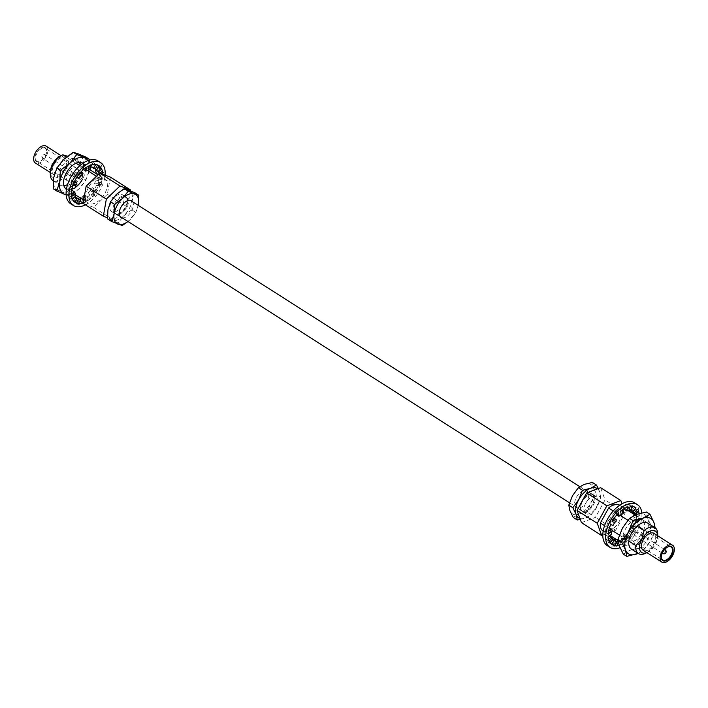 <?xml version="1.0" encoding="UTF-8"?>
<svg xmlns="http://www.w3.org/2000/svg" width="708" height="708" viewBox="0 0 708 708"><rect width="100%" height="100%" fill="white"/><g stroke="black" fill="none" stroke-linecap="round" stroke-linejoin="round"><path stroke-width="0.53" stroke-dasharray="3.54 2.66" d="M125.369 197.213A9.558 5.345 -57.5 0 1 125.918 197.497A9.558 5.345 -57.5 0 1 125.582 207.957A9.558 5.345 -57.5 0 1 116.192 213.896A9.558 5.345 -57.5 0 1 115.643 213.621A9.558 5.345 -57.5 0 1 115.979 203.152A9.558 5.345 -57.5 0 1 125.369 197.213M591.808 494.388A9.558 5.345 -57.5 0 1 592.357 494.671A9.558 5.345 -57.5 0 1 592.021 505.14A9.558 5.345 -57.5 0 1 582.631 511.07A9.558 5.345 -57.5 0 1 582.082 510.795A9.558 5.345 -57.5 0 1 582.418 500.326A9.558 5.345 -57.5 0 1 591.808 494.388M125.528 196.921A9.894 5.531 122.5 0 0 115.82 203.072A9.894 5.531 122.5 0 0 115.466 213.904A9.894 5.531 122.5 0 0 116.032 214.188A9.894 5.531 122.5 0 0 125.75 208.046A9.894 5.531 122.5 0 0 126.095 197.213A9.894 5.531 122.5 0 0 125.528 196.921M44.719 147.414A8.222 4.593 122.5 0 0 36.418 152.928A8.222 4.593 122.5 0 0 36.834 161.76A8.222 4.593 122.5 0 0 40.135 161.371A8.222 4.593 122.5 0 0 46.657 151.131A8.222 4.593 122.5 0 0 44.719 147.414M37.347 161.566A7.779 4.354 -57.5 0 1 36.905 161.344A7.779 4.354 -57.5 0 1 37.179 152.822A7.779 4.354 -57.5 0 1 44.816 147.99A7.779 4.354 -57.5 0 1 45.268 148.22A7.779 4.354 -57.5 0 1 46.648 151.512A7.779 4.354 -57.5 0 1 40.471 161.203A7.779 4.354 -57.5 0 1 37.347 161.566M72.924 172.487A2.186 1.221 -57.5 0 1 73.048 172.548A2.186 1.221 -57.5 0 1 72.968 174.947A2.186 1.221 -57.5 0 1 70.827 176.31A2.186 1.221 -57.5 0 1 70.694 176.239A2.186 1.221 -57.5 0 1 70.773 173.849A2.186 1.221 -57.5 0 1 72.924 172.487M68.136 181.186A7.779 4.354 -57.5 0 1 67.694 180.965A7.779 4.354 -57.5 0 1 67.968 172.442A7.779 4.354 -57.5 0 1 75.606 167.61A7.779 4.354 -57.5 0 1 76.057 167.831A7.779 4.354 -57.5 0 1 75.774 176.354A7.779 4.354 -57.5 0 1 68.136 181.186M60.437 155.981A12.717 7.107 -57.5 0 1 65.534 155.379A12.717 7.107 -57.5 0 1 66.18 169.035A12.717 7.107 -57.5 0 1 53.339 177.566A12.717 7.107 -57.5 0 1 50.348 171.814M53.029 180.584A15.346 8.576 122.5 0 0 53.914 181.027A15.346 8.576 122.5 0 0 66.897 174.513A15.346 8.576 122.5 0 0 71.924 158.282L67.464 156.185M64.233 157.742A10.009 5.593 -57.5 0 1 64.809 158.034A10.009 5.593 -57.5 0 1 64.455 168.991A10.009 5.593 -57.5 0 1 54.64 175.203A10.009 5.593 -57.5 0 1 54.056 174.911A10.009 5.593 -57.5 0 1 54.41 163.955A10.009 5.593 -57.5 0 1 64.233 157.742M46.153 146.149A10.009 5.593 -57.5 0 1 45.799 157.105A10.009 5.593 -57.5 0 1 35.975 163.318A10.009 5.593 -57.5 0 1 35.4 163.026M121.758 194.39A10.009 5.593 -57.5 0 1 122.342 194.682A10.009 5.593 -57.5 0 1 121.98 205.639A10.009 5.593 -57.5 0 1 112.165 211.851A10.009 5.593 -57.5 0 1 111.581 211.559A10.009 5.593 -57.5 0 1 111.944 200.612A10.009 5.593 -57.5 0 1 121.758 194.39M124.873 196.373A10.009 5.593 -57.5 0 1 125.449 196.665A10.009 5.593 -57.5 0 1 125.095 207.621A10.009 5.593 -57.5 0 1 115.271 213.834A10.009 5.593 -57.5 0 1 114.696 213.542A10.009 5.593 -57.5 0 1 115.05 202.585A10.009 5.593 -57.5 0 1 124.873 196.373M98.297 177.425L107.404 180.885A15.346 8.576 -57.5 0 1 102.377 197.116A15.346 8.576 -57.5 0 1 89.394 203.63A15.346 8.576 -57.5 0 1 88.509 203.187A15.346 8.576 -57.5 0 1 87.102 190.417A15.346 8.576 -57.5 0 1 98.297 177.425L96.474 176.257M87.261 170.389L79.854 165.672M75.986 163.212L66.34 157.061M107.404 180.885L97.934 174.849M89.854 169.708L81.447 164.353M78.429 162.424L71.924 158.282M110.377 177.133L107.368 194.284L93.739 207.391L83.119 203.355M116.262 194.514A17.346 9.7 -57.5 0 1 128.387 189.974A17.346 9.7 -57.5 0 1 132.192 200.568A17.346 9.7 -57.5 0 1 123.873 215.701A17.346 9.7 -57.5 0 1 111.749 220.232A17.346 9.7 -57.5 0 1 107.943 209.639A17.346 9.7 -57.5 0 1 116.262 194.514M138.414 204.532L135.83 212.418L128.015 221.507M134.786 192.682L132.192 200.568L131.776 209.833L135.83 212.418M131.776 209.833L123.873 215.701L118.148 222.94L122.201 225.525M118.148 222.94L107.528 218.905M127.98 221.48A17.346 9.7 122.5 0 0 130.095 219.657A17.346 9.7 122.5 0 0 138.255 205.347M122.351 217.896A9.894 5.531 122.5 0 0 130.953 212.037A9.894 5.531 122.5 0 0 132.626 201.771M130.449 190.797L127.582 207.161L113.953 220.276L107.474 217.807M107.368 194.284L127.582 207.161M93.739 207.391L113.953 220.276M82.429 177.832L72.906 184.903L66.003 193.629L58.295 190.372A20.904 11.691 -57.5 0 1 53.711 177.602A20.904 11.691 -57.5 0 1 57.242 167.92A20.904 11.691 -57.5 0 1 63.738 159.371A20.904 11.691 -57.5 0 1 78.349 153.901A20.904 11.691 -57.5 0 1 82.933 166.663L82.429 177.832L85.933 180.071L79.031 188.797L69.517 195.868L66.145 194.895M78.969 162.769A15.346 8.576 -57.5 0 1 76.455 175.23A15.346 8.576 -57.5 0 1 67.57 184.567M63.915 185.806A15.346 8.576 -57.5 0 1 60.083 185.071A15.346 8.576 -57.5 0 1 60.189 169.044A15.346 8.576 -57.5 0 1 76.57 159.194A15.346 8.576 -57.5 0 1 78.853 162.362M75.057 187.647A15.346 8.576 -57.5 0 1 73.597 188.514M71.827 189.284A15.346 8.576 -57.5 0 1 66.455 189.124L75.083 194.638M89.562 159.397L89.058 170.566L85.933 180.071M86.049 157.167L82.933 166.663A20.904 11.691 -57.5 0 1 72.906 184.903A20.904 11.691 -57.5 0 1 58.295 190.372L53.206 188.77M66.003 193.629L69.517 195.868M82.933 163.265A15.346 8.576 -57.5 0 1 82.579 179.124M66.127 194.682A20.904 11.691 122.5 0 0 79.031 188.797A20.904 11.691 122.5 0 0 89.058 170.566A20.904 11.691 122.5 0 0 87.836 160.619M85.42 204.824A25.391 14.195 122.5 0 0 100.501 189.178A25.391 14.195 122.5 0 0 105.085 175.124M70.596 203.683A25.391 14.195 122.5 0 0 97.704 187.39A25.391 14.195 122.5 0 0 97.881 160.866M79.243 173.964L79.252 173.947A21.886 12.24 122.5 0 0 77.26 176.637L74.464 174.858A21.886 12.24 122.5 0 0 72.632 177.867A21.886 12.24 122.5 0 0 71.101 180.983L73.889 182.788M97.527 164.964L97.545 164.973A21.886 12.24 122.5 0 0 95.633 164.513L92.845 162.734A21.886 12.24 122.5 0 0 88.261 163.282L91.04 165.07M88.721 166.008L88.695 166.017A21.886 12.24 122.5 0 0 86.305 167.389L83.517 165.61A21.886 12.24 122.5 0 0 78.606 169.734L81.385 171.54M72.756 185.753L72.765 185.744A21.886 12.24 122.5 0 0 71.942 188.709L69.145 186.939A21.886 12.24 122.5 0 0 68.614 192.726L71.411 194.496M71.72 196.904L71.72 196.895A21.886 12.24 122.5 0 0 72.384 199.01L69.596 197.231A21.886 12.24 122.5 0 0 72.092 200.47L74.906 202.258M78.42 203.594L75.632 201.815A21.886 12.24 122.5 0 0 79.606 201.453M85.712 198.24L85.146 199.222L83.34 199.408L80.553 197.629L82.925 196.461L83.5 195.488L85.296 195.302L88.084 197.072L85.712 198.24L85.349 202.107A21.886 12.24 122.5 0 0 87.748 200.718L84.96 198.939A21.886 12.24 122.5 0 0 89.872 194.815L92.775 196.691L94.819 194.169A21.886 12.24 122.5 0 0 96.801 191.47L94.005 189.691A21.886 12.24 122.5 0 0 97.377 183.567L100.35 185.31L101.315 182.372A21.886 12.24 122.5 0 0 102.678 174.212M83.013 203.258L85.349 202.107A21.886 12.24 122.5 0 0 92.686 196.576M93.155 191.992L92.748 193.665L91.093 194.55L88.296 192.78L90.367 190.213L90.792 188.549L92.438 187.655L95.226 189.434L93.155 191.992L94.819 194.169A21.886 12.24 122.5 0 0 100.182 185.328M98.262 182.708L98.394 184.593L97.288 185.691L94.5 183.912L95.474 180.929L95.35 179.053L96.447 177.956L99.235 179.735L98.262 182.708L101.306 182.345A21.886 12.24 122.5 0 0 102.12 179.389L99.324 177.611A21.886 12.24 122.5 0 0 99.863 171.823L102.651 173.602M101.306 182.345L101.439 184.23L100.35 185.31M102.35 171.221L102.837 173.442M76.526 203.143L74.782 202.479M90.713 168.699L87.925 166.92L88.261 163.282M87.925 166.92L85.553 168.088L85.907 164.238L84.11 164.433L83.535 165.398L85.907 164.238M83.535 165.398L83.553 169.486M82.969 173.548L80.172 171.77L78.606 169.734M80.172 171.77L78.11 174.336L76.446 172.177L74.8 173.071L74.375 174.743L76.446 172.177M74.375 174.743L76.783 177.372M74.676 181.089L71.101 180.983M73.977 180.637L73.004 183.62L69.959 183.983L68.853 185.08L68.986 186.956L69.959 183.983M68.986 186.956L72.03 186.593L74.818 188.372M68.924 195.125L68.561 195.868L69.419 197.382L68.924 195.125L72.189 192.381L71.703 190.133L68.614 192.726M69.419 197.382L72.685 194.638L75.473 196.417M74.791 196.992L74.216 196.62L73.34 198.205M72.623 199.506L72.092 200.47M74.216 196.62L74.915 196.886M75.977 197.293L73.738 201.364L75.508 202.037L73.738 201.364M75.508 202.037L77.747 197.966M80.553 197.629L80.508 198.09M80.367 199.629L80.323 200.143M82.925 196.461L82.57 200.311L83.137 199.337L84.942 199.143L82.57 200.311M84.942 199.143L85.296 195.302M88.296 192.78L89.872 194.815M90.367 190.213L92.031 192.372L92.456 190.7L94.102 189.806L92.031 192.372M94.102 189.806L92.438 187.655M94.5 183.912L97.377 183.567M95.474 180.929L98.518 180.567L98.394 178.69L99.492 177.593L98.518 180.567M99.492 177.593L96.447 177.956M99.04 173.787L99.943 175.46L99.562 176.195L96.775 174.416L99.863 171.823M96.279 172.168L99.554 169.424L98.695 167.902L99.058 167.168L99.554 169.424M98.642 166.814A21.886 12.24 122.5 0 0 96.377 164.079L99.173 165.858M97.049 169.708L94.261 167.929L96.377 164.079M94.261 167.929L92.491 167.256L94.73 163.185L92.969 162.513L94.73 163.185M91.659 164.884L92.969 162.513M92.491 167.256L90.721 166.584L90.943 166.185M90.996 166.53L93.235 162.459M99.562 176.195L102.164 174.009M99.943 175.46L101.819 173.885M99.076 173.938L99.978 173.186M96.27 169.513L97.925 168.123M95.43 170.646L98.695 167.902M97.288 185.691L100.164 185.346M98.394 184.593L101.439 184.23M99.235 179.735L102.12 179.389M95.35 179.053L98.394 178.69M91.093 194.55L92.66 196.585M92.748 193.665L94.412 195.824L92.775 196.691M94.819 194.169L94.412 195.824M95.226 189.434L96.801 191.47M90.792 188.549L92.456 190.7M83.34 199.408L83.296 199.868M85.146 199.222L84.792 203.072L83.146 203.24M85.349 202.107L84.792 203.072M88.084 197.072L87.748 200.718M83.5 195.488L83.137 199.337M76.252 197.24L74.013 201.311M72.189 192.381L68.561 195.868M71.827 193.125L72.685 194.638M73.004 183.62L71.906 184.717L68.853 185.08M71.906 184.717L72.03 186.593M78.11 174.336L76.464 175.221L74.8 173.071M76.464 175.221L76.039 176.894M85.553 168.088L83.756 168.274L84.11 164.433M83.756 168.274L83.181 169.247M576.462 497.228A9.894 5.531 -57.5 0 1 587.029 490.874A9.894 5.531 -57.5 0 1 586.959 501.22A9.894 5.531 -57.5 0 1 576.392 507.565A9.894 5.531 -57.5 0 1 576.462 497.228M581.976 500.742A9.894 5.531 -57.5 0 1 592.534 494.388A9.894 5.531 -57.5 0 1 592.463 504.724A9.894 5.531 -57.5 0 1 581.905 511.079A9.894 5.531 -57.5 0 1 581.976 500.742M667.697 547.01A7.779 4.354 122.5 0 0 667.529 547.089A7.779 4.354 122.5 0 0 662.794 551.939A7.779 4.354 122.5 0 0 661.352 556.78A7.779 4.354 122.5 0 0 661.352 556.966M634.97 533.451A2.186 1.221 122.5 0 0 634.952 535.735A2.186 1.221 122.5 0 0 637.288 534.336A2.186 1.221 122.5 0 0 637.306 532.044A2.186 1.221 122.5 0 0 634.97 533.451M640.253 535.46A7.779 4.354 122.5 0 0 640.306 527.327A7.779 4.354 122.5 0 0 631.996 532.327A7.779 4.354 122.5 0 0 631.943 540.461A7.779 4.354 122.5 0 0 640.253 535.46M646.891 552.612A12.717 7.107 122.5 0 0 647.563 552.311A12.717 7.107 122.5 0 0 655.307 544.381A12.717 7.107 122.5 0 0 657.652 536.478A12.717 7.107 122.5 0 0 657.644 535.735M657.697 534.204A15.346 8.576 -57.5 0 1 654.865 543.744A15.346 8.576 -57.5 0 1 645.528 553.311M643.191 550.258A10.009 5.593 122.5 0 0 653.873 543.832A10.009 5.593 122.5 0 0 653.944 533.381M585.728 503.149A10.009 5.593 122.5 0 0 585.658 513.61A10.009 5.593 122.5 0 0 596.348 507.185A10.009 5.593 122.5 0 0 596.419 496.724A10.009 5.593 122.5 0 0 585.728 503.149M582.622 501.167A10.009 5.593 122.5 0 0 582.551 511.627A10.009 5.593 122.5 0 0 593.233 505.202A10.009 5.593 122.5 0 0 593.304 494.742A10.009 5.593 122.5 0 0 582.622 501.167M603.004 530.982A15.346 8.576 122.5 0 0 619.385 521.132A15.346 8.576 122.5 0 0 619.491 505.105M613.261 510.946L620.12 515.318M627.881 520.256L637.05 526.106M604.588 525.646L612.093 530.425M619.358 535.053L628.819 541.08M602.818 535.08L615.641 530.274L625.253 512.804L622.005 503.769M579.923 518.424A17.346 9.7 122.5 0 0 585.321 518.035A17.346 9.7 122.5 0 0 597.127 506.68A17.346 9.7 122.5 0 0 599.729 491.83A17.346 9.7 122.5 0 0 597.632 488.821M573.188 517.38L579.109 514.07L587.189 512.141L590.906 502.715L596.791 494.671L593.508 487.865L592.401 482.44M580.286 519.433L585.321 518.035L591.242 514.725L587.189 512.141M591.242 514.725L597.127 506.68L600.844 497.255L596.791 494.671M600.844 497.255L598.331 488.564M572.515 495.724A17.346 9.7 122.5 0 0 569.905 510.574A17.346 9.7 -57.5 0 0 579.109 514.07A17.346 9.7 -57.5 0 0 590.906 502.715A17.346 9.7 -57.5 0 0 593.508 487.865A17.346 9.7 -57.5 0 0 584.312 484.369A17.346 9.7 -57.5 0 0 572.515 495.724M581.436 522.637L595.437 517.398L605.039 499.928L600.641 487.697M615.641 530.274L595.437 517.398M625.253 512.804L605.039 499.928M623.288 554.143L630.421 550.151A20.904 11.691 -57.5 0 1 619.332 545.939A20.904 11.691 -57.5 0 1 622.474 528.044A20.904 11.691 122.5 0 1 636.696 514.362A20.904 11.691 -57.5 0 1 643.581 514.017A20.904 11.691 -57.5 0 1 647.776 518.575L646.439 512.034M632.324 549.541A15.346 8.576 122.5 0 0 647.378 540.009A15.346 8.576 122.5 0 0 647.917 523.212L635.067 515.026M626.199 545.638A15.346 8.576 122.5 0 0 641.253 536.115A15.346 8.576 122.5 0 0 641.802 519.318A15.346 8.576 122.5 0 0 640.917 518.875A15.346 8.576 122.5 0 0 625.854 528.398A15.346 8.576 122.5 0 0 625.314 545.195A15.346 8.576 122.5 0 0 626.199 545.638M630.421 550.151L640.156 547.824L644.643 536.469L651.732 526.77L647.776 518.575A20.904 11.691 -57.5 0 1 644.643 536.469A20.904 11.691 -57.5 0 1 630.421 550.151M638.165 553.382L643.669 550.063L640.156 547.824M643.669 550.063L650.758 540.372L655.245 529.009L651.732 526.77M638.129 553.364A20.904 11.691 122.5 0 0 650.758 540.372A20.904 11.691 122.5 0 0 654.617 527.478M634.607 502.822A25.391 14.195 -57.5 0 1 633.704 530.619A25.391 14.195 -57.5 0 1 608.792 546.381A25.391 14.195 -57.5 0 1 607.322 545.647M631.642 511.026L634.545 507.441L633.324 506.282L630.43 509.857L630.978 510.38L628.182 508.618L626.005 508.884L627.341 504.715A21.886 12.24 -57.5 0 1 631.456 505.14A21.886 12.24 -57.5 0 1 632.722 505.778A21.886 12.24 -57.5 0 1 633.2 506.105L634.527 507.424A21.886 12.24 -57.5 0 1 636.545 513.194M627.368 504.715A21.886 12.24 -57.5 0 1 629.474 504.689L632.262 506.459M614.172 518.327L613.447 517.858L611.845 520.769L609.349 519.84A21.886 12.24 -57.5 0 1 615.464 511.557L617.73 509.45A21.886 12.24 -57.5 0 1 625.129 505.193L627.341 504.715L625.66 504.45L625.199 504.972M609.367 519.822A21.886 12.24 -57.5 0 1 611.101 516.964L613.889 518.743M618.243 513.353L615.456 511.574L616.102 514.557L616.756 514.973M623.562 512.424L620.774 510.645L618.438 512.601L617.757 509.45A21.886 12.24 -57.5 0 1 620.12 507.663L622.916 509.441M627.908 506.981L625.12 505.202L623.943 508.786M617.757 509.45L615.969 510.034L615.429 511.388M635.032 507.273L633.2 506.105M634.545 507.441A21.886 12.24 -57.5 0 1 635.572 509.176L638.359 510.955M639.156 513.548A21.886 12.24 -57.5 0 1 639.395 515.698L637.067 514.22M636.607 513.928L636.598 513.937A21.886 12.24 -57.5 0 1 636.598 513.937L636.527 516.557A21.886 12.24 -57.5 0 1 636.094 519.424L638.881 521.203A21.886 12.24 -57.5 0 1 636.828 527.469L634.041 525.69L632.58 528.628A21.886 12.24 -57.5 0 1 626.465 536.903L624.199 539.009A21.886 12.24 -57.5 0 1 621.819 540.815L624.606 542.594A21.886 12.24 -57.5 0 1 619.615 545.045L616.801 543.266L614.579 543.753A21.886 12.24 -57.5 0 1 612.473 543.788A21.886 12.24 -57.5 0 0 614.579 543.753L615.04 543.231L616.73 543.496M633.209 518.221L632.722 516.451L633.465 515.468L636.253 517.247L636.483 521.761L635.749 522.743L632.952 520.964L633.209 518.221L636.527 516.557A21.886 12.24 -57.5 0 1 634.023 525.699M630.102 527.708L630.279 525.858L631.704 524.796L634.492 526.575L632.89 529.487L632.704 531.327L631.288 532.398L628.5 530.619L630.102 527.708L632.58 528.646A21.886 12.24 -57.5 0 1 630.846 531.504L633.633 533.283A21.886 12.24 -57.5 0 1 629.279 538.673L626.465 536.903M632.58 528.646L632.757 526.796L634.156 525.752M623.5 535.876L624.049 534.496L625.837 533.912L628.624 535.69L626.297 537.646L625.739 539.018L623.96 539.611L621.173 537.832L623.5 535.876L624.199 539.009A21.886 12.24 -57.5 0 1 616.801 543.266M611.544 544.151L608.579 542.558L607.402 541.036A21.886 12.24 -57.5 0 1 606.375 539.301L609.163 541.071M611.898 543.709A21.886 12.24 -57.5 0 1 609.207 542.691A21.886 12.24 -57.5 0 1 608.73 542.363L611.482 538.992L614.279 540.762M608.128 536.328L605.154 534.62L605.402 531.903A21.886 12.24 -57.5 0 1 607.906 522.761L609.349 519.84L607.951 520.884L607.774 522.708M609.11 535.912L610.296 537.452L607.402 541.036A21.886 12.24 -57.5 0 1 605.331 534.531L608.482 533.009L611.269 534.788M638.519 510.76L637.333 509.22M636.253 517.247L639.395 515.698M636.005 519.991L639.324 518.362L639.802 520.123L639.067 521.115L639.324 518.362M639.067 521.115L635.749 522.743M634.492 526.575L636.828 527.469M632.89 529.487L635.368 530.425L635.182 532.274L633.766 533.336L635.368 530.425M633.766 533.336L631.288 532.398M628.624 535.69L629.279 538.673M626.297 537.646L626.978 540.806L626.43 542.178L624.651 542.762L626.978 540.806M624.651 542.762L623.96 539.611M616.155 539.354L618.119 539.337L620.907 541.116L619.615 545.045M620.907 541.116L618.73 541.372L618.358 542.496M615.19 545.797L617.367 545.541M641.811 512.875A25.391 14.195 -57.5 0 1 620.031 547.718M609.455 527.805L608.986 527.513L608.73 530.257L605.411 531.894A21.886 12.24 -57.5 0 1 605.853 529.053L608.641 530.832M610.694 524.566L607.906 522.761L613.031 525.451M605.411 531.894L604.667 532.867L605.154 534.62M611.845 520.769L610.42 521.823L607.951 520.884M610.42 521.823L610.243 523.681M613.447 517.858L611.101 516.964M608.73 530.257L604.667 532.867M607.986 531.239L608.482 533.009M608.986 527.513L605.853 529.053M610.296 537.452L607.375 541.408L608.579 542.558M610.269 537.823L611.482 538.992M608.181 537.062L606.375 539.301M618.119 539.337L616.827 543.275M616.411 539.071L615.04 543.231M615.942 539.593L614.579 543.762M613.703 540.027L612.916 542.452M618.252 541.894L618.73 541.372M625.837 533.912L626.491 536.894M624.049 534.496L624.739 537.655L626.5 537.08M624.199 539.009L624.739 537.655M621.173 537.832L621.819 540.815M625.739 539.018L626.43 542.178M631.704 524.796L634.041 525.69M630.279 525.858L632.757 526.796M628.5 530.619L630.846 531.504M632.704 531.327L635.182 532.274M633.465 515.468L634.757 514.831M632.722 516.451L636.775 513.849M636.527 516.557L636.041 514.813M632.952 520.964L636.094 519.424M636.483 521.761L639.802 520.123M630.43 509.857L631.819 507.795M632.837 506.539L633.191 506.096M630.456 509.486L631.129 509.919M632.837 512.565L635.572 509.176M626.005 508.884L624.297 508.618L625.66 504.45M624.297 508.618L623.828 509.14M628.182 508.618L629.474 504.689M618.438 512.601L616.65 513.185L615.969 510.034M616.65 513.185L616.102 514.557M620.774 510.645L620.12 507.663M45.179 157.096A2.186 1.221 122.5 0 0 45.197 154.804A2.186 1.221 122.5 0 0 45.073 154.742A2.186 1.221 122.5 0 0 42.861 156.211A2.186 1.221 122.5 0 0 42.843 158.495A2.186 1.221 122.5 0 0 42.976 158.565A2.186 1.221 122.5 0 0 45.179 157.096M662.44 552.886A2.186 1.221 -57.5 0 1 662.821 551.196A2.186 1.221 -57.5 0 1 664.458 549.718M665.157 549.789A2.186 1.221 -57.5 0 1 665.139 552.081A2.186 1.221 -57.5 0 1 662.927 553.55M125.918 197.497L130.228 200.24M579.799 486.67L592.357 494.671M115.643 213.621L119.953 216.365M569.506 502.786L582.082 510.795M115.466 213.904L120.971 217.409M73.048 172.548L45.197 154.804A2.186 2.186 0 0 0 42.064 155.672A2.186 2.186 0 0 0 42.843 158.495L70.694 176.239M67.694 180.965L36.905 161.344M64.809 158.034L61.083 155.663M122.342 194.682L125.449 196.665M53.295 180.752L60.083 185.071M83.686 200.116L88.509 203.187M111.581 211.559L114.696 213.542M54.056 174.911L50.33 172.54M76.057 167.831L45.268 148.22M126.095 197.213L131.608 200.718M82.686 163.097L76.57 159.194M592.534 494.388L587.029 490.874M662.307 553.169L634.952 535.735M640.306 527.327L671.096 546.948M657.652 536.478L657.67 535.752M585.658 513.61L582.551 511.627M628.306 510.716L619.668 505.211M625.314 545.195L618.075 540.585M609.977 535.425L603.181 531.097M596.419 496.724L593.304 494.742M647.563 552.311L646.917 552.629M631.943 540.461L662.732 560.072M664.662 549.479L637.306 532.044M581.905 511.079L576.392 507.565M641.802 519.318L647.917 523.212M632.722 505.778L635.519 507.556M609.207 542.691L612.004 544.47"/><path stroke-width="1.06" d="M132.626 201.771A9.894 5.531 122.5 0 0 131.608 200.718A9.894 5.531 122.5 0 0 131.033 200.435A9.894 5.531 122.5 0 0 121.325 206.577A9.894 5.531 122.5 0 0 120.971 217.409A9.894 5.531 122.5 0 0 121.546 217.701A9.894 5.531 122.5 0 0 122.351 217.896M50.303 174.088L50.348 171.814A12.717 7.107 -57.5 0 1 60.437 155.981L62.472 154.981A15.346 8.576 122.5 0 0 50.303 174.088A15.346 8.576 122.5 0 0 53.029 180.584L53.295 180.752M67.464 156.185L62.817 154.822A15.346 8.576 122.5 0 0 62.472 154.981M50.33 172.54L35.4 163.026A10.009 5.593 -57.5 0 1 35.754 152.07A10.009 5.593 -57.5 0 1 45.578 145.857A10.009 5.593 -57.5 0 1 46.153 146.149L61.083 155.663M96.474 176.257L87.261 170.389M79.854 165.672L75.986 163.212M66.34 157.061L62.817 154.822M97.934 174.849L89.854 169.708M81.447 164.353L78.429 162.424M107.474 217.807L103.333 216.232L83.119 203.355L86.128 186.213L99.757 173.097L110.377 177.133L130.591 190.01L130.449 190.797M128.015 221.507L122.201 225.525L111.581 221.489L107.528 218.905L107.943 209.639L110.537 201.762L116.262 194.514L124.166 188.647L134.786 192.682L138.839 195.266L138.255 205.355A17.346 9.7 122.5 0 0 138.414 204.532A17.346 9.7 -57.5 0 0 134.608 193.939L138.839 195.266M111.581 221.489L114.165 213.604L114.59 204.338L122.484 198.47L128.219 191.231L134.608 193.939A17.346 9.7 122.5 0 0 122.484 198.47A17.346 9.7 122.5 0 0 114.165 213.604A17.346 9.7 122.5 0 0 117.971 224.197A17.346 9.7 122.5 0 0 127.98 221.48M110.537 201.762L114.59 204.338M124.166 188.647L128.219 191.231M103.333 216.232L106.342 199.09L119.971 185.974L130.591 190.01M86.128 186.213L106.342 199.09M99.757 173.097L119.971 185.974M87.836 160.619A20.904 11.691 122.5 0 0 84.464 157.804A20.904 11.691 -57.5 0 0 69.853 163.265A20.904 11.691 122.5 0 0 63.357 171.823A20.904 11.691 122.5 0 0 59.835 181.505L60.339 170.336L69.853 163.265L76.765 154.539L89.562 159.397L86.049 157.167L78.349 153.901L73.251 152.3L76.765 154.539M66.145 194.895L56.711 191.001L53.206 188.77L53.711 177.602L56.826 168.106L63.738 159.371L73.251 152.3M67.57 184.567A15.346 8.576 -57.5 0 1 63.915 185.806M82.579 179.124A15.346 8.576 -57.5 0 1 75.057 187.647M73.597 188.514A15.346 8.576 -57.5 0 1 71.827 189.284M66.198 188.974L66.455 189.133A15.346 8.576 -57.5 0 1 66.198 188.974A15.346 8.576 -57.5 0 1 66.304 172.947A15.346 8.576 -57.5 0 1 82.686 163.097A15.346 8.576 -57.5 0 1 82.933 163.265M56.711 191.001L59.835 181.505A20.904 11.691 122.5 0 0 64.419 194.266A20.904 11.691 122.5 0 0 66.127 194.682M56.826 168.106L60.339 170.336M105.085 175.124A25.391 14.195 122.5 0 0 100.678 162.645A25.391 14.195 122.5 0 0 73.57 178.938A25.391 14.195 122.5 0 0 73.393 205.47A25.391 14.195 122.5 0 0 85.42 204.824M100.678 162.645L97.881 160.866A25.391 14.195 122.5 0 0 70.773 177.159A25.391 14.195 122.5 0 0 70.596 203.683L73.393 205.47M76.783 177.372L78.827 178.673L80.898 176.115L79.243 173.964A21.886 12.24 122.5 0 0 75.429 179.646A21.886 12.24 122.5 0 0 73.889 182.788L72.765 185.744A21.886 12.24 122.5 0 0 71.411 194.523L71.72 196.895A21.886 12.24 122.5 0 0 74.906 202.258L76.269 203.205L78.508 199.134L77.004 198.399L74.889 202.249M90.898 166.69L95.288 169.035L97.527 164.964A21.886 12.24 122.5 0 0 91.04 165.07L88.721 166.008A21.886 12.24 122.5 0 0 81.385 171.54L79.252 173.947L80.889 173.071L81.296 171.416M76.535 203.143A21.886 12.24 122.5 0 0 78.42 203.594L80.544 199.744L78.774 199.072L76.526 203.143A21.886 12.24 122.5 0 0 83.031 203.046L83.146 203.24M79.606 201.453A21.886 12.24 122.5 0 0 80.216 201.267L83.004 203.046L83.296 199.868M102.678 174.212A21.886 12.24 122.5 0 0 102.66 173.593L103.209 172.725L101.819 173.885M95.288 169.035L96.792 169.761L99.032 165.69L97.545 164.973L99.164 165.849A21.886 12.24 122.5 0 1 102.35 171.221A21.886 12.24 122.5 0 0 101.669 169.097L98.881 167.318A21.886 12.24 122.5 0 0 98.642 166.814M71.703 190.133L74.49 191.912L71.411 194.496M73.34 198.205L72.623 199.506M74.915 196.886L80.544 199.744M80.508 198.09L80.367 199.629M80.323 200.143L80.216 201.267M96.695 174.062L95.43 170.646L96.27 169.513M99.978 173.186L102.341 171.203L103.209 172.725M96.792 169.761L99.173 165.858M93.518 168.362L95.633 164.513M90.943 166.185L91.659 164.884M102.164 174.009L102.651 173.602M95.792 169.911L98.58 171.69L101.669 169.097M98.58 171.69L99.04 173.787M97.925 168.123L98.881 167.318M77.004 198.399L74.791 196.992M72.393 199.01L75.473 196.417L75.358 193.434L72.092 196.178L71.234 194.673M75.358 193.434L74.49 191.912M74.986 194.16L72.092 196.178M71.951 188.709L74.818 188.372L75.791 185.39L76.898 184.301L76.765 182.416L73.897 182.761M76.765 182.416L74.676 181.089M76.898 184.301L73.853 184.664L73.721 182.806M75.791 185.39L72.756 185.753L73.853 184.664M80.898 176.115L82.553 175.23L82.969 173.548L81.402 171.522M82.553 175.23L80.889 173.071M78.827 178.673L77.26 176.646M83.553 169.486L85.969 171.026L90.146 169.672L91.049 165.07M90.146 169.672L91.058 164.858M88.341 169.858L88.695 166.026M88.721 166.008L90.5 165.822M85.969 171.026L86.305 167.398M662.865 552.045A8.222 4.593 -57.5 0 1 667.865 546.921A8.222 4.593 -57.5 0 1 672.715 548.072A8.222 4.593 -57.5 0 1 671.582 555.364A8.222 4.593 -57.5 0 1 665.06 561.001A8.222 4.593 -57.5 0 1 661.343 557.161A8.222 4.593 -57.5 0 1 662.865 552.045M661.352 556.966A7.779 4.354 122.5 0 0 662.732 560.072A7.779 4.354 122.5 0 0 671.042 555.081A7.779 4.354 122.5 0 0 671.096 546.948A7.779 4.354 122.5 0 0 667.697 547.01M657.644 535.735A12.717 7.107 122.5 0 0 651.599 530.593A12.717 7.107 122.5 0 0 641.82 539.257L644.103 530.593A15.346 8.576 -57.5 0 1 654.971 527.708A15.346 8.576 -57.5 0 1 657.697 534.204L657.67 535.752M672.6 545.266L653.944 533.381A10.009 5.593 122.5 0 0 643.262 539.797A10.009 5.593 122.5 0 0 643.191 550.258L661.847 562.143A10.009 5.593 122.5 0 0 672.529 555.718A10.009 5.593 122.5 0 0 672.6 545.266A10.009 5.593 122.5 0 0 661.918 551.691A10.009 5.593 122.5 0 0 661.847 562.143M619.668 505.211L619.491 505.105A15.346 8.576 122.5 0 0 608.623 507.99L613.261 510.946M620.12 515.318L627.881 520.256M637.05 526.106L644.103 530.593M646.917 552.629L645.528 553.311A15.346 8.576 -57.5 0 1 638.483 553.585A15.346 8.576 -57.5 0 1 635.873 545.576L641.82 539.257A12.717 7.107 122.5 0 0 639.952 550.24A12.717 7.107 122.5 0 0 646.891 552.612M608.623 507.99L600.393 522.973L604.588 525.646M612.093 530.425L619.358 535.053M628.819 541.08L635.873 545.576M600.393 522.973A15.346 8.576 122.5 0 0 603.004 530.982L603.181 531.097M622.005 503.769L620.854 500.574L606.853 505.813L597.251 523.283L601.65 535.514L602.818 535.08M597.632 488.821A17.346 9.7 122.5 0 0 590.534 488.334A17.346 9.7 122.5 0 0 578.728 499.689A17.346 9.7 122.5 0 0 576.126 514.539A17.346 9.7 122.5 0 0 579.923 518.424M598.331 488.564L596.455 485.024L590.534 488.334L582.454 490.263L578.728 499.689L572.843 507.733L568.79 505.149L569.905 510.574L573.188 517.38L577.241 519.964L580.286 519.433M572.843 507.733L576.126 514.539L577.241 519.964M596.455 485.024L592.401 482.44L584.312 484.369L578.401 487.679L572.515 495.724L568.79 505.149M582.454 490.263L578.401 487.679M620.854 500.574L600.641 487.697L586.64 492.936L577.038 510.406L581.436 522.637L601.65 535.514M597.251 523.283L577.038 510.406M606.853 505.813L586.64 492.936M655.165 527.832L653.9 522.469A20.904 11.691 122.5 0 0 649.705 517.92A20.904 11.691 122.5 0 0 642.82 518.256L633.076 520.584L629.562 518.345L622.474 528.044L617.987 539.399L619.332 545.939L623.288 554.143L626.801 556.382L638.165 553.382M654.617 527.478A20.904 11.691 122.5 0 0 653.9 522.469L649.944 514.265L642.82 518.256A20.904 11.691 122.5 0 0 628.598 531.938L621.5 541.638L617.987 539.399M654.971 527.708L647.917 523.212A15.346 8.576 122.5 0 0 647.032 522.769A15.346 8.576 122.5 0 0 631.979 532.301A15.346 8.576 122.5 0 0 631.43 549.098A15.346 8.576 122.5 0 0 632.324 549.541M621.5 541.638L625.456 549.842L626.801 556.382M649.944 514.265L646.439 512.034L636.696 514.362L629.562 518.345M633.076 520.584L628.598 531.938A20.904 11.691 122.5 0 0 625.456 549.842A20.904 11.691 122.5 0 0 636.536 554.054A20.904 11.691 122.5 0 0 638.129 553.364M620.031 547.718A25.391 14.195 -57.5 0 1 611.588 548.16A25.391 14.195 -57.5 0 1 610.119 547.426L607.322 545.647A25.391 14.195 -57.5 0 1 608.225 517.849A25.391 14.195 -57.5 0 1 633.138 502.087A25.391 14.195 -57.5 0 1 634.607 502.822L637.404 504.6A25.391 14.195 -57.5 0 1 641.811 512.875M610.119 547.426A25.391 14.195 -57.5 0 1 611.022 519.628A25.391 14.195 -57.5 0 1 635.934 503.866A25.391 14.195 -57.5 0 1 637.404 504.6M623.943 508.786L626.615 510.919L628.793 510.663L630.155 506.494L632.262 506.459A21.886 12.24 -57.5 0 1 634.262 506.919A21.886 12.24 -57.5 0 1 635.519 507.556A21.886 12.24 -57.5 0 1 635.988 507.875L635.032 507.273M612.916 542.452L612.473 543.788L615.261 545.567A21.886 12.24 -57.5 0 1 612.004 544.47A21.886 12.24 -57.5 0 1 611.544 544.151L614.279 540.762L613.093 539.231L610.19 542.806L609.163 541.071A21.886 12.24 -57.5 0 1 608.128 536.328L611.269 534.788L611.526 532.035L612.261 531.053L611.774 529.283L608.641 530.832A21.886 12.24 -57.5 0 1 610.694 524.566L613.031 525.451L614.633 522.548L616.048 521.477L616.234 519.637L613.889 518.743A21.886 12.24 -57.5 0 1 618.243 513.353L618.898 516.336L621.226 514.38L620.544 511.22L622.323 510.636L622.881 509.264L620.544 511.22M622.881 509.264L622.916 509.441A21.886 12.24 -57.5 0 1 627.908 506.981L626.615 510.919M631.129 509.919L634.439 512.804L637.333 509.22L638.536 510.38L638.359 510.955A21.886 12.24 -57.5 0 1 639.156 513.548M637.067 514.22L634.757 514.831M636.545 513.194A21.886 12.24 -57.5 0 1 636.598 513.928M612.473 543.788A21.886 12.24 -57.5 0 1 611.898 543.709M632.332 506.238L630.155 506.494M633.244 511.265L635.988 507.875M618.358 542.496L616.889 546.054L615.19 545.797L616.553 541.629L613.703 540.027M609.004 541.275L610.19 542.806M611.526 532.035L608.207 533.673L608.942 532.682L608.455 530.92L608.207 533.673M614.633 522.548L612.155 521.601L613.57 520.539L613.756 518.699L612.155 521.601M616.234 519.637L614.172 518.327M616.048 521.477L613.57 520.539M611.774 529.283L609.455 527.805M612.261 531.053L608.942 532.682M613.093 539.231L609.11 535.912L608.181 537.062M611.898 537.691L609.163 541.071M613.11 538.85L610.216 542.434M613.765 539.85L616.155 539.354M616.553 541.629L618.252 541.894L616.889 546.054M631.819 507.795L632.837 506.539M634.439 512.804L635.625 514.344L632.837 512.565L630.978 510.38L632.262 506.459M635.625 514.344L638.359 510.955M635.642 513.964L638.536 510.38M628.793 510.663L630.492 510.919L631.855 506.751M630.492 510.919L630.97 510.397M616.756 514.973L618.898 516.336M621.226 514.38L623.005 513.787L623.562 512.424L622.916 509.441M623.005 513.787L622.323 510.636M662.927 553.55A2.186 1.221 -57.5 0 1 662.803 553.488A2.186 1.221 -57.5 0 1 662.44 552.886M664.458 549.718A2.186 1.221 -57.5 0 1 665.024 549.727A2.186 1.221 -57.5 0 1 665.157 549.789L664.662 549.479M130.228 200.24L579.799 486.67M119.953 216.365L569.506 502.786M75.083 194.638L83.686 200.116M662.307 553.169L662.803 553.488A2.186 2.186 0 0 0 665.901 552.691A2.186 2.186 0 0 0 665.157 549.789M635.067 515.026L628.306 510.716M638.483 553.585L631.43 549.098M618.075 540.585L609.977 535.425"/></g></svg>
